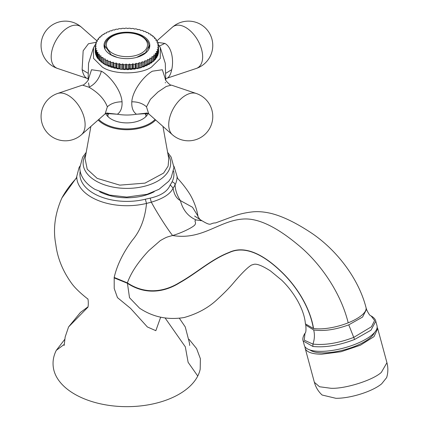 <?xml version="1.0" encoding="UTF-8"?>
<svg xmlns="http://www.w3.org/2000/svg" width="428" height="428" viewBox="0 0 428 428"><rect width="100%" height="100%" fill="white"/><g stroke="black" fill="none" stroke-linecap="round" stroke-linejoin="round"><path stroke-width="0.64" d="M323.418 352.897A34.502 11.781 164.9 0 1 310.011 349.992A34.502 11.781 164.9 0 0 311.525 350.912A34.502 11.781 164.9 0 0 323.418 352.897A34.502 11.781 164.9 0 0 374.43 332.593A34.502 11.781 164.9 0 1 373.591 334.145A34.502 11.781 164.9 0 1 369.621 338.275A34.502 11.781 164.9 0 1 323.418 352.897M99.628 191.733A40.772 23.54 0 0 0 154.208 191.733M313.681 329.956L305.769 325.061C306.218 330.02 305.95 332.765 304.966 333.294L304.26 340.185L312.943 344.08C314.601 339.313 314.842 334.6 313.681 329.956C323.729 331.443 335.424 329.742 348.761 324.847L362.564 317.068L366.507 309.358L366.01 307.518A31.367 10.711 164.9 0 1 366.01 307.518A31.367 10.711 164.9 0 1 348.21 322.814A31.367 10.711 164.9 0 1 313.553 328.501A31.367 10.711 164.9 0 1 313.371 328.474L305.448 323.873L305.335 323.199C304.725 316.474 302.125 308.963 297.535 300.659C292.987 292.795 287.702 285.968 281.678 280.174L270.448 270.913C261.353 265.119 255.489 263.07 252.852 264.772C251.627 264.226 245.362 268.784 232.934 283.587C228.873 288.328 223.758 293.512 217.595 299.129C208.8 307.572 197.661 313.703 184.174 317.523C167.781 320.197 152.914 317.084 139.571 308.176L139.774 308.294M197.961 216.087L192.488 207.238L180.375 200.588C176.443 198.485 174.014 194.317 173.094 188.074A50.156 28.96 0 0 0 175.047 184.912A50.156 28.96 0 0 0 177.074 176.427L177.486 177.93C176.347 177.427 183.141 183.452 190.032 194.473C194.012 201.31 196.655 208.516 197.961 216.087C196.703 214.631 200.957 221.565 201.299 220.671L196.094 219.939C193.429 220.95 196.789 222.143 194.906 224.818C193.322 227.182 181.402 233.062 172.591 235.512C166.412 237.224 166.957 236.861 160.323 240.59L148.644 250.781C137.987 262.198 130.898 272.898 127.378 282.887L129.513 297.717L139.571 308.176M312.847 346.439L312.868 346.445C325.039 347.755 338.939 345.433 354.571 339.484L371.001 330.186L375.784 321.214L377.009 325.735A37.637 12.851 -15.1 0 1 355.641 344.096A37.637 12.851 -15.1 0 1 314.056 350.917A37.637 12.851 -15.1 0 1 304.335 345.364L303.142 340.934L312.847 346.439L312.943 344.08C324.841 345.412 338.43 343.181 353.731 337.398L371.445 326.762L374.607 320.551L371.113 315.907C369.995 315.859 368.455 313.676 366.507 309.358M79.918 166.107L79.003 167.739L76.767 176.427A50.156 28.96 0 0 0 146.531 203.412C145.028 218.612 140.293 230.901 132.322 240.269C123.082 252.739 117.037 265.13 114.18 277.44L114.223 288.525L117.47 297.626L130.545 308.369L147.366 326.96L155.84 330.678L160.65 317.244M80.218 171.088A47.021 27.146 0 0 0 145.301 199.229L146.531 203.412L151.325 202.171C163.287 198.608 170.542 193.905 173.094 188.074L170.205 184.848A47.021 27.146 0 0 0 172.04 181.884A47.021 27.146 0 0 0 173.624 171.088M64.794 339.297L56.293 350.35C53.2 356.444 52.318 362.725 53.639 369.187A73.819 42.618 0 0 0 102.848 404.332A73.819 42.618 0 0 0 179.118 394.177A73.819 42.618 0 0 0 197.752 376.041A73.819 42.618 0 0 0 200.197 369.187L200.379 358.701L196.596 348.606L189.048 339.297M148.864 49.204L148.874 46.026L145.557 52.724L136.612 57.4M104.978 49.204L104.962 46.026L111.323 54.95L117.229 57.4M157.477 42.372L164.855 43.421C172.35 47.396 173.72 61.53 171.708 69.668C170.799 74.06 169.338 76.874 167.337 78.099L196.211 68.48A24.31 24.31 0 0 0 198.464 23.283A24.31 24.31 0 0 0 172.382 27.21A23.989 13.851 60 0 1 185.688 27.456A23.989 13.851 60 0 1 202.647 56.833A23.989 13.851 60 0 1 196.211 68.48M88.286 78.891L86.504 78.099C84.493 76.858 83.037 74.044 82.128 69.668L83.16 50.788L88.43 43.763L96.065 42.308M165.636 79.876L162.335 69.748L152.459 71.176C144.38 75.494 132.616 90.035 131.797 101.789C131.503 107.701 133.06 111.847 136.478 114.228L147.125 113.078M106.711 113.078L117.363 114.228C120.776 111.852 122.338 107.706 122.044 101.789C121.097 89.832 109.584 75.654 101.377 71.176L91.538 69.727L88.2 79.876M146.429 113.013L148.19 113.474L136.478 114.228A33.721 19.469 180 0 1 117.363 114.228L105.652 113.474L105.154 113.827L107.348 106.829C104.421 99.162 98.301 92.625 88.981 87.226L82.481 85.108C83.38 86.065 89.629 79.196 88.377 79.303M165.465 79.303C164.202 79.201 170.488 86.076 171.361 85.108L166.251 86.461L158.018 91.95L150.399 99.344L146.494 106.829L148.687 113.827L148.19 113.474M148.147 113.452A21.956 12.674 180 0 1 132.643 122.456A21.956 12.674 180 0 1 111.392 119.182A21.956 12.674 180 0 1 105.689 113.452M104.207 47.091L105.047 44.844M149.634 47.091A22.898 13.22 0 0 0 148.789 44.844M110.729 36.075A22.898 13.22 0 0 0 104.025 45.427A22.898 13.22 0 0 0 110.729 54.773A22.898 13.22 0 0 0 143.113 54.773A22.898 13.22 0 0 0 149.816 45.427A22.898 13.22 0 0 0 143.113 36.075A22.898 13.22 0 0 0 110.729 36.075M102.822 62.424L101.661 62.349L100.741 61.611L100.741 56.747A31.677 18.292 0 0 0 101.661 57.486L102.961 57.443L102.822 58.32A31.677 18.292 0 0 0 103.876 59L105.186 58.871L105.186 59.754A31.677 18.292 0 0 0 106.358 60.364L107.663 60.155L107.803 61.033A31.677 18.292 0 0 0 109.087 61.562L110.365 61.274L110.649 62.14A31.677 18.292 0 0 0 112.018 62.59L113.265 62.221L113.682 63.066A31.677 18.292 0 0 0 115.132 63.424L116.32 62.98L116.871 63.793A31.677 18.292 0 0 0 118.379 64.061L119.503 63.547L120.177 64.318A31.677 18.292 0 0 0 121.729 64.489L122.772 63.906L123.564 64.633A31.677 18.292 0 0 0 125.137 64.708L126.089 64.061L126.988 64.74A31.677 18.292 0 0 0 128.566 64.714L129.417 64.013L130.412 64.628A31.677 18.292 0 0 0 131.974 64.505L132.712 63.751L133.798 64.302A31.677 18.292 0 0 0 135.328 64.082L135.944 63.291L137.099 63.767A31.677 18.292 0 0 0 138.581 63.456L139.068 62.627L140.282 63.034A31.677 18.292 0 0 0 141.695 62.627L142.048 61.771L143.31 62.097A31.677 18.292 0 0 0 144.637 61.611L144.851 60.739L146.146 60.985A31.677 18.292 0 0 0 147.376 60.412L147.446 59.535L148.757 59.701A31.677 18.292 0 0 0 149.319 59.38A31.677 18.292 0 0 0 149.87 59.059L149.8 58.176L151.111 58.262A31.677 18.292 0 0 0 152.095 57.55L151.886 56.678L153.181 56.678A31.677 18.292 0 0 0 154.026 55.913L153.679 55.057L154.941 54.982A31.677 18.292 0 0 0 155.642 54.163L155.155 53.334L156.375 53.179A31.677 18.292 0 0 0 156.916 52.328L156.306 51.531L157.461 51.301A31.677 18.292 0 0 0 157.841 50.418L157.108 49.669L158.194 49.37A31.677 18.292 0 0 0 158.403 48.466L157.558 47.765L158.558 47.401A31.677 18.292 0 0 0 158.601 46.492L157.648 45.844L158.547 45.422A31.677 18.292 0 0 0 158.419 44.512L157.376 43.929L158.167 43.453A31.677 18.292 0 0 0 157.873 42.559L156.75 42.04L157.424 41.516A31.677 18.292 0 0 0 156.964 40.649L155.771 40.205L156.322 39.643A31.677 18.292 0 0 0 155.701 38.804L154.454 38.44L154.877 37.846A31.677 18.292 0 0 0 154.101 37.054L152.817 36.765L153.101 36.15A31.677 18.292 0 0 0 152.181 35.412L150.875 35.203L151.02 34.577A31.677 18.292 0 0 0 149.966 33.903L148.655 33.775L148.655 33.143A31.677 18.292 0 0 0 147.483 32.533L146.178 32.491L146.034 31.865A31.677 18.292 0 0 0 144.755 31.335L143.476 31.372L143.193 30.757A31.677 18.292 0 0 0 141.818 30.308L140.577 30.425L140.159 29.832A31.677 18.292 0 0 0 138.709 29.473L137.522 29.666L136.971 29.104A31.677 18.292 0 0 0 135.462 28.837L134.339 29.104L133.659 28.58A31.677 18.292 0 0 0 132.113 28.409L131.07 28.74L130.278 28.264A31.677 18.292 0 0 0 128.705 28.189L127.753 28.585L126.849 28.157A31.677 18.292 0 0 0 125.276 28.184L124.425 28.633L123.424 28.269A31.677 18.292 0 0 0 121.862 28.392L121.129 28.895L120.043 28.596A31.677 18.292 0 0 0 118.513 28.815L117.898 29.361L116.737 29.131A31.677 18.292 0 0 0 115.26 29.441L114.774 30.019L113.554 29.869A31.677 18.292 0 0 0 112.141 30.27L111.794 30.875L110.526 30.8A31.677 18.292 0 0 0 109.199 31.287L108.985 31.907L107.696 31.913A31.677 18.292 0 0 0 106.465 32.485L106.395 33.111L105.085 33.197A31.677 18.292 0 0 0 104.518 33.518A31.677 18.292 0 0 0 103.967 33.844L104.041 34.47L102.731 34.641A31.677 18.292 0 0 0 101.741 35.347L101.955 35.968L100.66 36.22A31.677 18.292 0 0 0 99.81 36.985L100.163 37.589L98.9 37.915A31.677 18.292 0 0 0 98.199 38.734L98.686 39.312L97.466 39.718A31.677 18.292 0 0 0 96.921 40.569L97.536 41.115L96.375 41.596A31.677 18.292 0 0 0 95.995 42.479L96.733 42.977L95.647 43.528A31.677 18.292 0 0 0 95.433 44.432L96.284 44.881L95.284 45.496A31.677 18.292 0 0 0 95.241 46.411L96.193 46.802L95.289 47.481A31.677 18.292 0 0 0 95.417 48.385L96.461 48.717L95.669 49.45A31.677 18.292 0 0 0 95.968 50.343L97.092 50.606L96.412 51.381A31.677 18.292 0 0 0 96.878 52.253L98.066 52.441L97.514 53.254A31.677 18.292 0 0 0 98.14 54.094L99.382 54.206L98.964 55.052A31.677 18.292 0 0 0 99.74 55.843L101.019 55.881L100.741 56.747M100.741 60.835L99.74 60.712L98.964 59.92L98.964 55.052M98.964 59.118L98.14 58.957L97.514 58.122L97.514 53.254M97.514 57.288L96.878 57.117L96.412 56.245L96.412 51.381M96.412 55.362L95.968 55.207L95.669 54.313L95.669 49.45M95.669 53.361L95.289 52.344L95.289 47.481M95.289 51.301L95.241 46.411M158.601 46.492L158.403 52.339M158.403 48.466L158.403 53.334L157.841 54.372M157.841 50.418L157.841 55.287L157.461 56.17L156.916 56.336M156.916 52.328L156.916 57.192L156.375 58.048L155.642 58.213M155.642 54.163L155.642 59.032L154.941 59.845L154.026 59.995M154.026 55.913L154.026 60.776L153.181 61.546L152.095 61.648M152.095 57.55L152.095 62.413L151.111 63.125L149.87 63.162M149.87 59.059L149.87 63.922L148.757 64.564L147.446 64.526L147.376 65.281L146.146 65.853L144.851 65.73L144.637 66.474L143.31 66.966L142.048 66.763L141.695 67.49L140.282 67.897L139.068 67.619L138.581 68.32L137.099 68.635L135.944 68.282L135.328 68.951L133.798 69.17L132.712 68.742L131.974 69.368L130.412 69.491L129.417 69.004L128.566 69.582L126.988 69.603L126.089 69.052L125.137 69.577L123.564 69.502L122.772 68.897L121.729 69.357L120.177 69.186L119.503 68.539L118.379 68.929L116.871 68.662L116.32 67.972L115.132 68.293L113.682 67.929L113.265 67.212L112.018 67.453L110.649 67.009L110.365 66.265L109.087 66.431L107.803 65.901L107.663 65.147L106.358 65.227L105.186 64.623L105.186 59.754M105.186 63.863L103.876 63.863L102.822 63.184L102.822 58.32M101.661 62.349L101.661 57.486M99.74 60.712L99.74 55.843M98.14 58.957L98.14 54.094M96.878 57.117L96.878 52.253M95.968 55.207L95.968 50.343M95.417 53.254L95.417 48.385M95.433 45.405L95.433 44.432M95.995 43.351L95.995 42.479M96.921 41.366L96.921 40.569M98.199 39.472L98.199 38.734M99.81 37.68L99.81 36.985M101.741 36.011L101.741 35.347M103.967 34.481L103.967 33.844M151.02 35.23L151.02 34.577M153.101 36.829L153.101 36.15M154.877 38.563L154.877 37.846M156.322 40.409L156.322 39.643M157.424 42.351L157.424 41.516M158.167 44.373L158.167 43.453M158.547 46.454L158.547 45.422M158.558 52.264L158.558 47.401M158.194 54.233L158.194 49.37M157.461 56.17L157.461 51.301M156.375 58.048L156.375 53.179M154.941 59.845L154.941 54.982M153.181 61.546L153.181 56.678M151.111 63.125L151.111 58.262M148.757 64.564L148.757 59.701M147.446 64.526L147.446 59.535M147.376 65.281L147.376 60.412M146.146 65.853L146.146 60.985M144.851 65.73L144.851 60.739M144.637 66.474L144.637 61.611M143.31 66.966L143.31 62.097M142.048 66.763L142.048 61.771M141.695 67.49L141.695 62.627M140.282 67.897L140.282 63.034M139.068 67.619L139.068 62.627M138.581 68.32L138.581 63.456M137.099 68.635L137.099 63.767M135.944 68.282L135.944 63.291M135.328 68.951L135.328 64.082M133.798 69.17L133.798 64.302M132.712 68.742L132.712 63.751M131.974 69.368L131.974 64.505M130.412 69.491L130.412 64.628M129.417 69.004L129.417 64.013M128.566 69.582L128.566 64.714M126.988 69.603L126.988 64.74M126.089 69.052L126.089 64.061M125.137 69.577L125.137 64.708M123.564 69.502L123.564 64.633M122.772 68.897L122.772 63.906M121.729 69.357L121.729 64.489M120.177 69.186L120.177 64.318M119.503 68.539L119.503 63.547M118.379 68.929L118.379 64.061M116.871 68.662L116.871 63.793M116.32 67.972L116.32 62.98M115.132 68.293L115.132 63.424M113.682 67.929L113.682 63.066M113.265 67.212L113.265 62.221M112.018 67.453L112.018 62.59M110.649 67.009L110.649 62.14M110.365 66.265L110.365 61.274M109.087 66.431L109.087 61.562M107.803 65.901L107.803 61.033M107.663 65.147L107.663 60.155M106.358 65.227L106.358 60.364M103.876 63.863L103.876 59M377.148 327.313L377.721 328.597L373.992 336.643L360.387 345.219L341.036 351.725L321.808 354.191A37.584 12.835 164.9 0 1 305.159 348.199A37.584 12.835 164.9 0 1 305.009 346.798M335.884 398.302L322.118 395.023C318.362 391.561 315.778 387.319 314.371 382.3L319.529 386.746L331.021 388.292C345.61 388.918 373.2 380.043 381.348 372.365L386.933 362.698C388.244 367.759 388.148 372.729 386.645 377.598L381.664 383.814C372.504 391.492 350.553 398.436 335.884 398.302M312.461 351.318L311.193 350.339M145.301 199.229L150.169 198.137L151.325 202.171C156.98 212.7 167.193 228.713 172.591 235.512C202.455 240.525 219.024 220.409 243.527 219.013C258.148 218.114 276.381 226.776 298.214 245.009C317.576 260.684 339.971 289.708 348.21 322.814M114.18 277.44L127.378 282.887C145.52 294.935 164.684 291.853 179.707 282.421C196.971 272.732 211.373 259.234 229.13 252.408C245.827 244.484 264.986 255.955 281.164 271.475C296.01 285.524 309.872 306.625 313.553 328.501M114.116 277.868L127.303 283.224C145.466 295.309 164.662 292.244 179.696 282.758C196.966 273.037 211.368 259.496 229.124 252.632C245.816 244.661 265.007 256.153 281.132 271.646C295.941 285.674 309.728 306.705 313.371 328.474M354.571 339.484L348.761 324.847M312.868 346.445L312.959 344.085M172.04 181.884A3.135 2.456 -153.1 0 1 175.047 184.912C175.325 190.225 177.101 195.446 180.375 200.588C182.858 210.014 188.101 216.461 196.094 219.939M150.169 198.137C161.105 195.644 167.787 191.214 170.205 184.848M56.293 350.35L64.296 344.342M64.163 345.455L65.174 336.938L68.582 326.928L87.59 307.507C88.623 307.662 88.43 298.391 87.628 298.781L87.815 299.006C89.238 299.985 77.629 291.564 71.802 283.604C62.879 271.299 57.555 258.319 55.838 244.661C52.869 229.413 54.886 213.856 61.878 197.993L76.43 177.781L76.767 176.427M197.752 376.041L188.122 362.318L185.329 346.857L165.251 318.175M141.55 36.391A20.598 11.893 0 0 0 141.486 36.348A20.598 11.893 0 0 0 112.355 36.348A20.598 11.893 0 0 0 112.291 53.126A20.598 11.893 0 0 0 112.355 53.168A20.598 11.893 0 0 0 141.486 53.168A20.598 11.893 0 0 0 141.55 36.391M95.241 50.172L97.22 57.78L104.437 64.248L121.215 69.341L139.972 68.02L154.107 60.771L158.601 50.172M159.446 46.01L164.855 43.421M87.713 73.086L82.128 69.668M87.959 78.72L86.504 78.099M57.625 68.48A23.989 13.851 -60 0 1 51.189 56.833A23.989 13.851 -60 0 1 68.154 27.456A23.989 13.851 -60 0 1 81.454 27.21A24.31 24.31 0 0 0 41.067 45.438A24.31 24.31 0 0 0 57.625 68.48L87.312 78.458M165.882 78.72L167.337 78.099M105.652 113.474L107.412 113.013M81.454 134.734A23.989 13.851 -120 0 0 85.113 124.692A23.989 13.851 -120 0 0 68.154 95.31A23.989 13.851 -120 0 0 57.625 93.465A24.31 24.31 0 0 0 55.373 138.656A24.31 24.31 0 0 0 81.454 134.734L105.154 113.827M131.797 101.789C137.891 101.778 142.786 103.458 146.494 106.829M168.723 124.692A23.989 13.851 120 0 0 172.382 134.734A24.31 24.31 0 0 0 212.775 116.502A24.31 24.31 0 0 0 196.211 93.465A23.989 13.851 120 0 0 185.688 95.31A23.989 13.851 120 0 0 168.723 124.692M101.377 71.176C99.136 78.95 95.005 84.3 88.981 87.226M165.395 82.39L165.31 82.882M122.044 101.789C115.721 101.859 110.82 103.539 107.348 106.829M166.128 73.086L171.708 69.668M165.738 80.122L165.299 63.365L160.34 47.642L160.254 58.486L151.437 67.132C140.635 74.659 113.671 74.873 102.399 67.132L93.534 58.379L93.497 47.642L88.537 63.36L88.104 80.122M167.985 154.364A43.779 25.273 180 0 1 150.528 184.404A43.779 25.273 180 0 1 95.963 180.996A43.779 25.273 180 0 1 95.813 180.905A43.779 25.273 180 0 1 85.851 154.364M90.891 126.41L85.076 158.686L87.237 169.263L97.172 178.374L119.787 185.137L145.012 183.125L163.608 173.083L168.118 166.112L168.766 158.686L162.95 126.41M155.685 120.006A33.01 19.057 180 0 1 103.576 124.131A33.01 19.057 180 0 1 103.367 124.013A33.01 19.057 180 0 1 98.151 120.006M155.075 119.466A32.389 18.698 180 0 1 104.015 123.441A32.389 18.698 180 0 1 103.811 123.323A32.389 18.698 180 0 1 98.766 119.466M305.448 323.873L305.769 325.061M366.01 307.513C358.455 278.136 336.413 249.818 311.643 233.148C294.978 222.089 282.057 216.252 271.491 213.524C264.953 211.924 258.865 211.352 253.232 211.806C245.528 212.604 238.776 214.166 232.982 216.488L215.594 222.913C208.147 222.956 213.7 228.589 194.622 216.049M303.142 340.934C302.387 339.04 302.997 336.494 304.966 333.3M375.784 321.214C375.458 319.341 373.901 317.576 371.113 315.907M177.074 176.427L173.923 166.107M179.434 318.357L185.249 326.912L189.417 342.86L189.679 345.46M68.582 326.928L80.459 312.419L87.815 306.967M61.878 197.993C69.368 184.227 77.789 177.374 76.43 177.781M104.962 46.026C104.726 33.689 129.695 28.703 142.117 36.348C146.906 39.542 149.158 42.768 148.874 46.026M106.395 113.163L108.466 114.41M107.679 113.95L108.081 116.726M157.023 40.756L172.382 27.21M147.446 113.163L145.29 114.469M146.157 113.95L145.761 116.726M96.921 40.853L81.454 27.21M165.556 78.891L166.529 78.458M89.163 86.397L88.526 82.882M148.687 113.827L172.382 134.734M82.481 85.108L57.625 93.465M171.361 85.108L196.211 93.465M160.34 47.642L158.424 44.539M158.392 44.496L158.167 44.212M95.433 44.512L93.497 47.642M86.226 152.309L82.62 157.242L79.87 167.428C79.56 173.613 83.332 182.478 94.872 189.331L109.627 195.072L126.72 197.083L147.093 194.301L159.029 189.294L168.734 181.258L171.2 177.652L173.966 167.428L171.136 157.092L167.616 152.309M305.159 348.199L314.371 382.3M377.721 328.597L386.933 362.698"/></g></svg>
